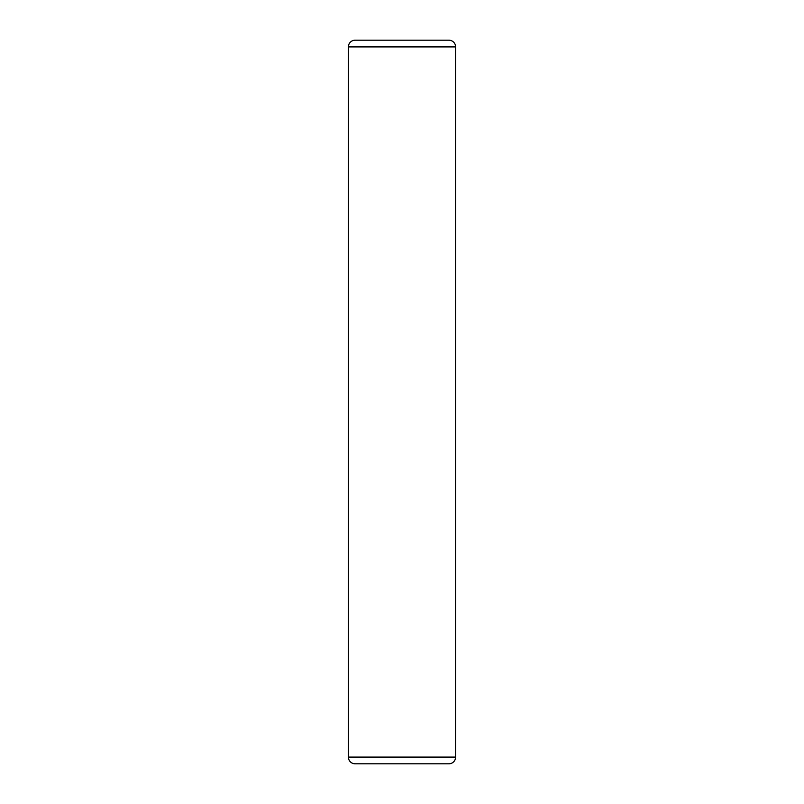 <?xml version="1.0" encoding="UTF-8"?>
<svg xmlns="http://www.w3.org/2000/svg" width="804" height="804" viewBox="0 0 804 804"><rect width="100%" height="100%" fill="white"/><g stroke="black" fill="none" stroke-linecap="round" stroke-linejoin="round"><path stroke-width="1.21" d="M455.597 757.097L455.597 46.903A6.703 6.703 0 0 0 448.903 40.2L355.097 40.2A6.703 6.703 0 0 0 348.403 46.903L348.403 757.097A6.703 6.703 0 0 0 355.097 763.8L448.903 763.8A6.703 6.703 0 0 0 455.597 757.097L348.403 757.097M448.903 763.8L355.097 763.8M420.763 763.8L383.237 763.8M348.403 46.903L455.597 46.903"/></g></svg>
